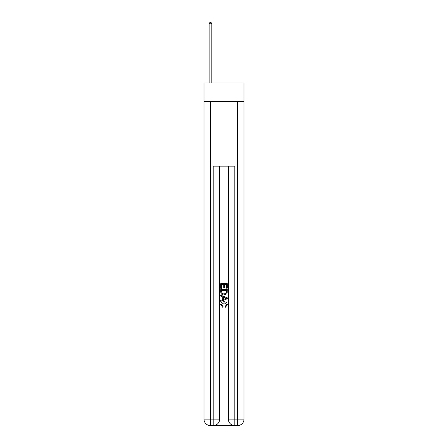 <?xml version="1.0" encoding="UTF-8"?>
<svg xmlns="http://www.w3.org/2000/svg" width="448" height="448" viewBox="0 0 448 448"><rect width="100%" height="100%" fill="white"/><g stroke="black" fill="none" stroke-linecap="round" stroke-linejoin="round"><path stroke-width="0.67" d="M243.998 101.31L243.998 82.936L204.002 82.936L204.002 101.31L243.998 101.31L243.998 419.115L237.513 419.115L237.513 101.31M213.679 425.6L234.321 425.6M228.323 166.169L228.323 419.115A6.485 6.485 0 0 0 234.808 425.6L234.808 419.115L228.323 419.115A6.485 6.485 0 0 0 234.808 425.6L237.513 425.6L237.513 419.115L234.808 419.115L234.808 166.169L213.192 166.169L213.192 419.115L204.002 419.115L204.002 101.31M219.677 166.169L219.677 419.115A6.485 6.485 0 0 1 213.192 425.6L210.487 425.6A6.485 6.485 0 0 1 204.002 419.115A6.485 6.485 0 0 0 210.487 425.6L210.487 101.31M237.513 425.6A6.485 6.485 0 0 0 243.998 419.115A6.485 6.485 0 0 1 237.513 425.6M220.758 288.361L220.758 283.618L227.242 283.618L227.242 288.193L226.492 288.193L226.492 284.536L224.498 284.536L224.498 287.941L223.748 287.941L223.748 284.536L221.508 284.536L221.508 288.361L220.758 288.361M220.758 291.928L220.758 289.604L227.242 289.604L227.147 292.97L226.688 293.916L224.034 294.93C221.962 294.935 220.87 293.938 220.758 291.928M221.508 290.522L221.962 293.39L224.05 294.011L226.363 292.908L226.492 290.522L221.508 290.522M220.758 296.173L220.758 295.204L227.242 297.78L227.242 298.81L220.758 301.386L220.758 300.418L222.751 299.678L222.751 296.912L220.758 296.173M225.299 297.853L223.502 297.186L223.502 299.404L226.492 298.295L225.299 297.853M221.424 304.668L223.048 306.488L222.835 307.401L220.674 304.752C220.847 302.758 221.973 301.756 224.05 301.745C226.038 301.79 227.136 302.786 227.326 304.735L225.439 307.233L225.243 306.32L226.576 304.69L224.05 302.663L221.424 304.668M211.837 82.936L211.837 23.806L209.138 23.806L209.138 82.936M209.138 23.806L209.95 22.4L211.03 22.4L211.837 23.806M219.677 419.115L213.192 419.115L213.192 425.6A6.485 6.485 0 0 0 219.677 419.115"/></g></svg>
